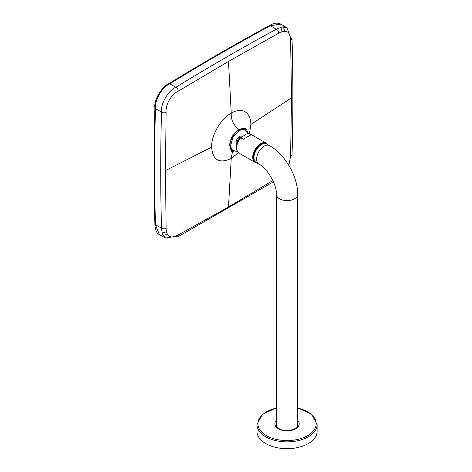 <?xml version="1.0" encoding="UTF-8"?>
<svg xmlns="http://www.w3.org/2000/svg" width="472" height="472" viewBox="0 0 472 472"><rect width="100%" height="100%" fill="white"/><g stroke="black" fill="none" stroke-linecap="round" stroke-linejoin="round"><path stroke-width="0.71" d="M236.838 144.869A5.08 2.932 -60 0 1 236.018 142.709A5.08 2.932 -60 0 1 238.248 137.582A5.08 2.932 -60 0 1 242.171 136.249M233.646 152.002L234.006 152.072A12.939 7.469 -60 0 1 229.994 145.647A12.939 7.469 -60 0 1 236.46 131.818A12.939 7.469 -60 0 1 246.72 130.06L238.832 129.523C233.227 133.393 230.147 138.721 229.598 145.518L233.646 152.002L231.15 151.63M269.453 145.577A10.644 6.142 -60 0 0 264.131 146.102A10.644 6.142 -60 0 0 256.609 159.135A10.644 6.142 -60 0 0 258.809 164.008L256.196 162.492A10.644 6.142 -60 0 1 253.989 157.624A10.644 6.142 -60 0 1 258.632 146.916A10.644 6.142 -60 0 1 266.833 144.066L269.453 145.577C285.194 154.486 297.826 176.369 297.673 194.452A10.644 6.142 0 0 1 294.558 198.8A10.644 6.142 0 0 1 279.507 198.8A10.644 6.142 0 0 1 276.391 194.452L276.391 426.163M317.107 431.314A30.072 17.364 180 0 1 295.502 447.975A30.072 17.364 180 0 1 256.957 431.314L256.957 424.517A30.072 17.364 180 0 0 295.502 441.172A30.072 17.364 180 0 0 317.107 424.517L317.107 431.314M256.862 162.881A11.104 6.413 -60 0 1 255.045 162.368A11.104 6.413 -60 0 1 252.744 157.282A11.104 6.413 -60 0 1 257.594 146.108A11.104 6.413 -60 0 1 266.149 143.134A11.104 6.413 -60 0 1 267.506 144.45M256.243 162.521A10.732 6.195 -60 0 1 253.269 157.282A10.732 6.195 -60 0 1 258.42 146.007A10.732 6.195 -60 0 1 266.881 144.09M242.413 136.078L239.398 136.107L235.864 140.904L236.761 145.211M261.034 144.886A9.7 5.599 120 0 0 254.007 157.058M240.82 137.252L240.661 137.694L243.316 139.228L250.921 134.839L248.095 133.263L250.018 133.818A11.104 6.413 120 0 0 248.266 133.31L247.493 133.399L240.661 137.694A11.104 6.413 120 0 0 236.614 147.966A11.104 6.413 120 0 0 238.915 153.052L255.045 162.368M291.519 97.828L250.868 124.466C250.856 121.652 250.349 119.05 249.346 116.661C248.225 114.395 246.809 112.755 245.086 111.74C241.924 109.628 235.894 110.247 231.239 113.132L228.495 61.437L278.539 33.27C286.244 29.158 290.262 31.482 290.593 40.232L291.519 97.828L290.593 156.149L288.817 165.342M278.539 33.27C278.793 31.53 278.049 30.19 276.297 29.252L281.908 26.975L286.958 27.83L290.593 37.506L292.038 38.834L290.593 40.232M228.495 61.437L178.15 91.232C178.274 89.397 177.49 88.081 175.79 87.279C209.291 66.753 242.791 47.406 276.297 29.252L270.35 25.689L280.875 24.125C276.102 21.7 271.565 24.379 269.429 25.594L269.429 25.594A1.847 1.097 -118.5 0 1 270.35 25.689C236.85 43.849 203.343 63.189 169.843 83.721A1.847 1.032 -121.5 0 0 168.917 83.627L168.917 83.627C202.417 63.095 235.923 43.754 269.429 25.594M238.832 129.523C233.428 125.145 230.897 119.681 231.239 113.132C220.713 118.855 211.303 135.157 211.609 147.134L165.465 170.604L166.097 112.106C165.389 104.731 171.407 94.306 178.15 91.232C178.274 89.397 177.49 88.081 175.79 87.279L169.843 83.721C162.15 87.096 154.515 100.318 155.435 108.666A1.847 1.032 -178.5 0 1 154.893 107.911L154.893 107.911C153.583 99.321 163.035 85.526 168.917 83.627M238.425 152.721L231.239 158.468L232.425 151.76M250.868 124.466L249.482 133.564M272.851 180.534L228.495 206.99L178.15 234.985C170.41 239.08 166.392 236.755 166.097 228.029C164.781 229.097 163.247 229.121 161.495 228.094C160.468 190.004 160.468 151.317 161.495 112.035C160.456 104.011 168.321 90.394 175.79 87.279M166.097 112.106C164.716 113.091 163.182 113.068 161.495 112.035L155.435 108.666C154.409 147.948 154.409 186.635 155.435 224.725A1.847 1.097 178.5 0 1 154.893 223.976L154.893 223.976C153.866 185.88 153.866 147.193 154.893 107.911M165.465 170.604L166.097 228.029C164.781 229.097 163.247 229.121 161.495 228.094L155.435 224.725L159.347 234.619C156.503 233.133 155.017 229.587 154.893 223.976M175.613 236.254L175.79 236.348C177.555 237.327 178.339 236.873 178.15 234.985M292.038 154.904L290.593 156.149L292.038 154.904C293.153 115.664 293.153 76.977 292.038 38.834M280.828 27.223L282.026 31.612M175.79 236.348L165.595 238.041L162.327 234.094L161.495 228.094M237.422 151.583L231.899 150.208L230.578 145.606L233.162 136.91L239.398 130.325L244.797 129.34L247.995 133.269M241.286 136.886A4.626 2.673 120 0 0 237.062 142.939A4.626 2.673 120 0 0 237.145 143.736M297.673 408.091A29.146 16.827 180 0 1 316.151 424.499A29.146 16.827 180 0 1 295.236 439.904A29.146 16.827 180 0 1 259.452 429.207A29.146 16.827 180 0 1 276.391 408.091M297.673 423.071A11.009 6.36 180 0 1 298.044 424.706L297.183 426.918C297.342 427.715 295.035 428.841 290.262 430.305C282.409 431.809 275.093 427.278 276.02 424.706A11.009 6.36 180 0 1 276.391 423.071M297.673 420.351A12.166 7.027 180 0 1 290.457 430.499A12.166 7.027 180 0 1 277.53 428.145A12.166 7.027 180 0 1 276.391 420.351M276.132 425.502A11.009 6.36 180 0 1 276.391 424.771M276.297 425.968A10.809 6.242 180 0 1 276.391 425.614M297.673 425.614A10.809 6.242 180 0 1 297.767 425.968M240.602 137.505A10.797 6.236 120 0 0 236.519 147.665M297.673 424.771A11.009 6.36 180 0 1 297.932 425.502M228.495 206.99L231.239 158.468C219.279 163.985 212.736 160.209 211.609 147.134M290.422 37.4L290.663 40.185M283.418 26.839L284.604 31.134M162.002 233.032L166.404 231.876M167.277 234.348L162.964 235.469M246.72 130.06L248.189 133.269M317.107 424.517L311.691 414.31L297.673 407.897M240.679 137.381C235.817 144.137 235.233 149.364 238.915 153.052M250.018 133.818L266.149 143.134M276.391 407.897L262.373 414.31L256.957 424.517M297.673 426.163L297.673 194.452M258.809 164.008C267.388 168.262 276.987 184.9 276.391 194.452M246.472 129.788L244.903 127.806L245.157 128.762M286.958 27.83L280.875 24.125M232.265 151.305L233.534 150.68M177.661 236.938L273.43 181.82M234.006 152.072L237.522 151.742M165.595 238.041L159.347 234.619"/></g></svg>
